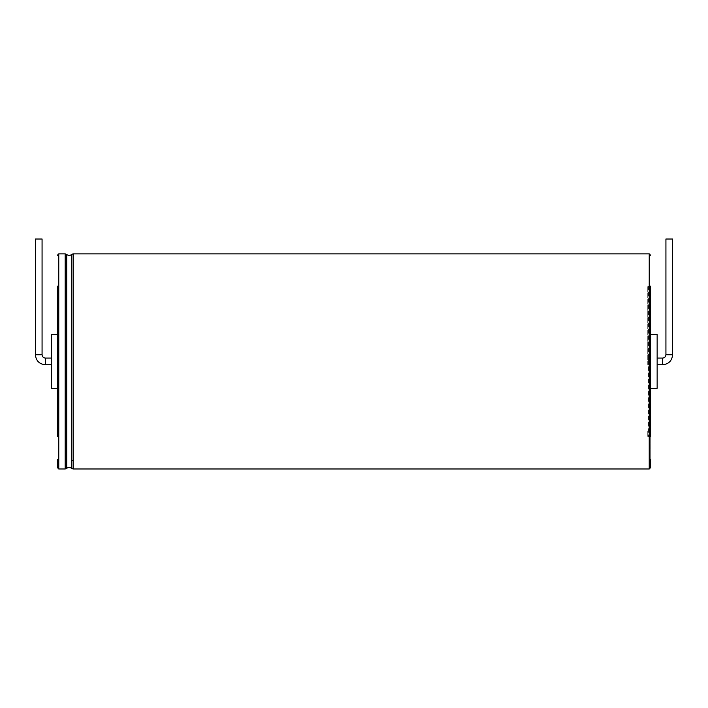 <?xml version="1.0" encoding="UTF-8"?>
<svg xmlns="http://www.w3.org/2000/svg" width="708" height="708" viewBox="0 0 708 708"><rect width="100%" height="100%" fill="white"/><g stroke="black" fill="none" stroke-linecap="round" stroke-linejoin="round"><path stroke-width="0.53" stroke-dasharray="3.54 2.66" d="M35.4 239.021L42.073 239.021M51.596 361.416L51.596 358.08L51.596 361.416M51.596 388.311L51.596 334.53M58.764 334.53L58.764 388.311L58.764 334.53L57.286 334.53M58.764 286.129L58.764 436.712L58.764 286.129L57.286 286.129L57.286 436.712L57.286 430.977L57.286 436.712L58.764 436.712M57.286 459.421L57.286 467.492M649.979 286.129L650.714 286.129L650.714 436.712L650.714 286.129L650.714 436.712L649.979 436.712L649.979 286.129L649.979 436.712M650.714 459.421L650.714 430.977L650.714 459.421M649.979 334.53L649.979 388.311L649.979 334.53L650.714 334.53M657.148 388.311L657.148 334.53M657.148 361.416L657.148 358.08L657.148 361.416M665.927 239.021L672.6 239.021M647.749 364.505L647.749 286.129L647.749 364.505M648.493 361.416L648.493 358.08L648.493 361.416M647.749 430.977L647.749 436.712L647.749 430.977M648.493 286.129L648.493 436.712L648.493 286.129L647.749 286.129M35.4 354.743L42.073 354.743M45.418 364.753L45.418 358.08M58.764 253.862L58.764 468.979M65.18 253.862L65.18 468.979M66.702 254.455L66.702 468.377M65.18 460.793L66.702 460.235M71.605 254.455L71.605 468.377M73.119 253.862L73.119 468.979M71.605 460.235L73.119 460.793M649.236 253.862L649.236 468.979M662.582 364.753L662.582 358.08M665.927 354.743L672.6 354.743M57.286 388.311L58.764 388.311M650.714 388.311L649.979 388.311M648.493 358.08L647.749 358.08M648.493 364.753L647.749 364.753M648.493 436.712L647.749 436.712"/><path stroke-width="1.06" d="M42.073 354.743L42.073 239.021L35.4 239.021L35.4 354.743C35.993 360.823 39.329 364.16 45.418 364.753L45.418 358.08C43.383 357.885 42.276 356.77 42.073 354.743L35.4 354.743M57.286 334.53L51.596 334.53L51.596 388.311L57.286 388.311M57.286 436.712L57.286 286.129M57.286 255.34L58.764 253.862L58.764 468.979L57.286 467.492L57.286 459.421M650.714 436.712L650.714 286.129M650.714 459.421L650.714 467.492L650.714 459.421M650.714 334.53L657.148 334.53L657.148 388.311L650.714 388.311M665.927 354.743L672.6 354.743L672.6 239.021L665.927 239.021L665.927 354.743C665.724 356.77 664.617 357.885 662.582 358.08L662.582 364.753L657.148 364.753M58.764 468.979L65.18 468.979L65.18 253.862L58.764 253.862M65.18 460.793L66.702 460.235L66.702 254.455L65.18 253.862M65.18 468.979L66.702 468.377L66.702 460.235M66.702 468.377C68.304 467.103 69.942 467.103 71.605 468.377L71.605 254.455C69.942 255.73 68.304 255.73 66.702 254.455M71.605 460.235L73.119 460.793L73.119 253.862L71.605 254.455M71.605 468.377L73.119 468.979L73.119 460.793M73.119 468.979L649.236 468.979L649.236 253.862L650.714 255.34M51.596 358.08L45.418 358.08M51.596 364.753L45.418 364.753M73.119 253.862L649.236 253.862M649.236 468.979L650.714 467.492M662.582 358.08L657.148 358.08M672.6 354.743C672.007 360.823 668.671 364.16 662.582 364.753"/></g></svg>
